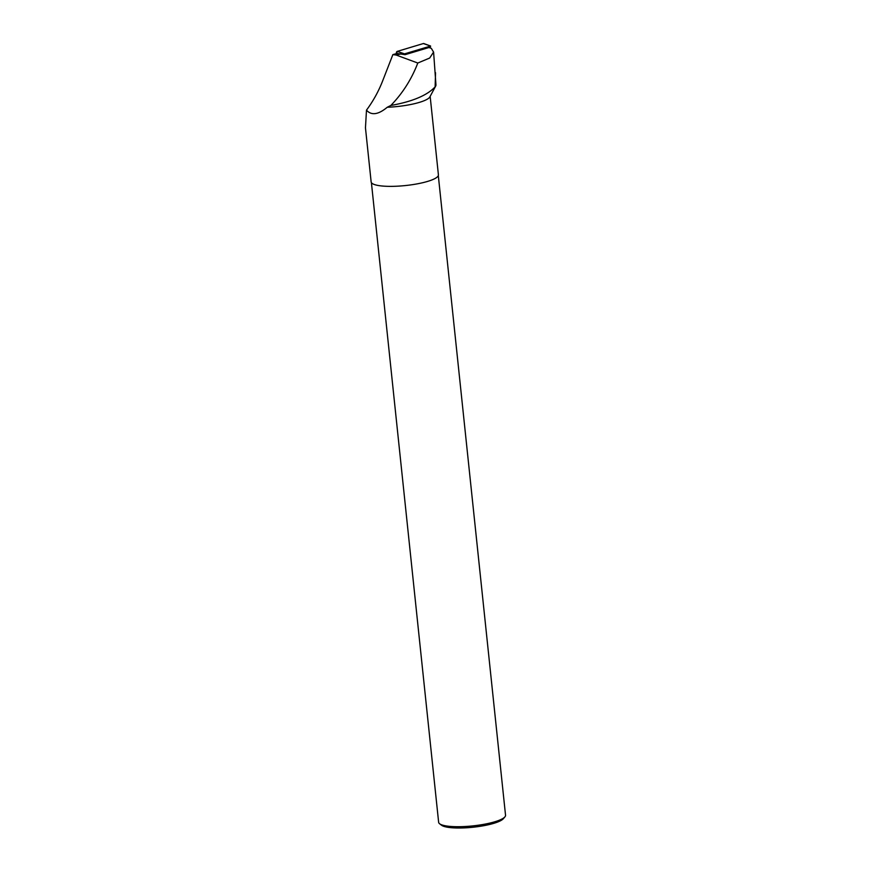 <?xml version="1.0" encoding="UTF-8"?>
<svg xmlns="http://www.w3.org/2000/svg" width="871" height="871" viewBox="0 0 871 871"><rect width="100%" height="100%" fill="white"/><g stroke="black" fill="none" stroke-linecap="round" stroke-linejoin="round"><path stroke-width="1.31" d="M430.056 47.916L430.601 46.065L404.547 53.86L405.048 54.677M430.601 46.065L423.328 43.55A1.404 1.078 -80.8 0 1 423.861 43.561L430.59 46.032M424.286 43.877L423.328 43.55L397.285 51.378L396.545 53.599A1.404 1.078 -80.8 0 1 397.285 51.378L423.328 43.55M401.259 53.871L396.185 55.047L392.875 54.612L397.045 53.458L405.069 54.688L428.913 47.524L431.308 48.341L433.562 52.075L429.708 58.019L417.797 63.028C411.602 79.174 402.62 93.328 390.829 105.467L387.236 107.264A33.817 7.208 -6 0 0 429.86 96.91L435.663 86.098A40.785 8.688 -6 0 0 435.957 84.944L433.595 52.075M430.154 96.354L438.407 174.853A33.817 7.208 -6 0 1 405.527 185.545A33.817 7.208 -6 0 1 371.144 181.919L365.461 127.83L366.484 110.149C373.126 101.188 378.482 91.52 382.554 81.145L392.875 54.612M435.663 86.098A40.785 8.688 -6 0 1 435.13 86.85C427.149 95.407 412.375 101.613 390.829 105.467M366.484 110.149C371.373 115.68 378.297 114.711 387.236 107.264M435.13 86.85L435.544 72.75M438.309 175.594L505.539 815.256A33.631 7.164 174 0 1 504.897 816.889A33.631 7.164 174 0 1 481.13 824.793A33.631 7.164 174 0 1 447.487 826.122A33.631 7.164 174 0 1 439.605 823.759A33.631 7.164 174 0 1 438.636 822.289L371.405 182.627M504.897 816.889L503.351 818.707A31.868 6.794 174 0 1 480.836 826.198A31.868 6.794 174 0 1 448.957 827.45A31.868 6.794 174 0 1 441.488 825.207L439.605 823.759M396.185 55.047L417.797 63.028M397.285 51.378L404.547 53.86M404.536 53.904L400.42 53.795"/></g></svg>
